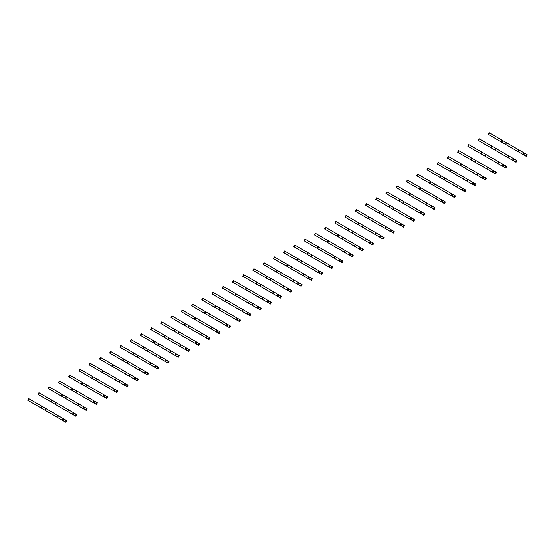 <?xml version="1.0" encoding="UTF-8"?>
<svg xmlns="http://www.w3.org/2000/svg" width="555" height="555" viewBox="0 0 555 555"><rect width="100%" height="100%" fill="white"/><g stroke="black" fill="none" stroke-linecap="round" stroke-linejoin="round"><path stroke-width="0.83" d="M514.478 149.031L514.353 149.42L511.786 147.942M506.812 145.063L501.151 141.796L502.095 140.165L489.267 132.763L488.331 134.393L489.565 135.108M526.508 154.262L527.25 154.692L526.307 156.323L525.564 155.893L526.508 154.262L524.482 153.09L502.088 140.165L501.151 141.796L488.331 134.393M514.353 149.42L524.253 155.136L523.976 154.512L524.517 153.575L525.197 153.506M525.564 155.893L524.253 155.136M506.521 142.725L505.584 144.356L523.538 154.72L524.482 153.09M522.796 154.29L523.733 152.66M518.12 151.591L519.064 149.968M504.238 154.942L504.12 155.331L501.553 153.846M496.579 150.974L490.918 147.706L491.855 146.076L479.034 138.674L478.091 140.304L479.333 141.019M516.268 160.173L517.017 160.603L516.074 162.233L515.331 161.803L516.268 160.173L513.5 158.57L491.855 146.076L490.918 147.706L478.091 140.304M504.12 155.331L514.02 161.047L513.736 160.423L514.284 159.479L514.964 159.417M515.331 161.803L514.02 161.047M496.288 148.636L495.351 150.266L512.556 160.201L513.306 160.631L514.242 159.001M512.556 160.201L513.5 158.57M507.887 157.502L508.824 155.872M494.006 160.846L493.881 161.234L491.321 159.757M486.346 156.885L480.679 153.617L481.622 151.987L469.128 144.772L468.802 144.584L467.858 146.215L469.093 146.929M506.035 166.084L506.777 166.514L505.841 168.137L505.092 167.714L506.035 166.084L481.622 151.987L480.679 153.617M493.881 161.234L503.787 166.951L503.503 166.333L504.044 165.39L504.724 165.328M505.092 167.714L503.787 166.951M486.055 154.547L485.112 156.177L503.066 166.542L504.009 164.911M480.685 153.617L467.858 146.215M502.324 166.112L503.267 164.481M497.648 163.413L498.591 161.782M483.773 166.757L483.648 167.145L481.081 165.667M476.107 162.795L470.446 159.521L471.389 157.897L458.562 150.495L457.625 152.125L458.86 152.833M495.802 171.988L496.545 172.418L495.601 174.048L494.859 173.618L495.802 171.988L471.382 157.897L470.446 159.528L457.625 152.125M483.648 167.145L493.548 172.862L493.27 172.244L493.811 171.301L494.491 171.231M494.859 173.618L493.548 172.862M475.815 160.451L474.879 162.081L492.833 172.452L493.777 170.822M492.091 172.022L493.027 170.392M487.415 169.324L488.358 167.693M473.533 172.667L473.415 173.056L470.848 171.578M465.874 168.706L460.213 165.432L461.149 163.808L448.329 156.399L447.385 158.029L448.627 158.744M485.563 177.898L486.312 178.328L485.368 179.959L484.626 179.529L485.563 177.898L484.258 177.142L461.149 163.801L460.213 165.432L447.385 158.029M473.415 173.056L483.315 178.772L483.03 178.148L483.578 177.212L484.258 177.142M484.626 179.529L483.315 178.772M465.583 166.361L464.646 167.992L477.182 175.234L482.6 178.356L483.537 176.733M481.851 177.926L482.794 176.303M477.182 175.234L478.119 173.604M463.3 178.578L463.175 178.967L460.615 177.482M455.641 174.61L449.973 171.342L450.917 169.712L438.096 162.31L437.153 163.94L438.388 164.655M475.33 183.809L476.072 184.239L475.135 185.87L474.386 185.439L475.33 183.809L472.562 182.206L450.917 169.712L449.973 171.342L437.153 163.94M463.175 178.967L473.082 184.683L472.798 184.059L473.339 183.122L474.019 183.053M474.386 185.439L473.082 184.683M455.35 172.272L454.406 173.902L472.361 184.267L473.304 182.637M471.618 183.837L472.562 182.206M466.942 181.138L467.886 179.508M453.067 184.482L452.942 184.877L450.376 183.393M445.401 180.521L439.74 177.253L440.684 175.623L428.189 168.408L427.856 168.22L426.92 169.851L428.155 170.565M465.097 189.72L465.839 190.15L464.896 191.78L464.153 191.35L465.097 189.72L457.653 185.419L440.677 175.623L439.74 177.253L426.92 169.851M452.942 184.877L462.842 190.594L462.565 189.97L463.106 189.026L463.786 188.964M464.153 191.35L462.842 190.594M445.11 178.183L444.173 179.813L462.128 190.178L463.071 188.547M461.385 189.748L462.322 188.117M456.71 187.049L457.653 185.419M442.828 190.393L442.71 190.781L440.143 189.304M435.169 186.431L429.508 183.164L430.444 181.534L417.957 174.319L417.624 174.131L416.68 175.762L417.922 176.469M454.857 195.624L455.606 196.054L454.663 197.684L453.921 197.254L454.857 195.624L431.068 181.887L430.444 181.534L429.508 183.164L416.68 175.762M442.71 190.781L452.609 196.498L452.325 195.88L452.873 194.937L453.553 194.867M453.921 197.254L452.609 196.498M434.877 184.094L433.941 185.717L451.146 195.658L451.895 196.088L452.831 194.458M451.146 195.658L452.089 194.028M446.477 192.96L447.413 191.329M432.595 196.303L432.477 196.699L429.91 195.214M424.936 192.342L419.268 189.068L420.211 187.444L407.391 180.035L406.447 181.665L407.682 182.38M444.624 201.534L445.367 201.964L444.43 203.595L443.681 203.165L444.624 201.534L420.211 187.437L419.275 189.075L406.447 181.665M443.681 203.165L442.092 201.784L442.633 200.848L443.313 200.778M424.644 189.997L423.701 191.628L436.237 198.87L441.655 201.999L442.599 200.369M442.377 202.408L432.47 196.692M440.913 201.569L441.856 199.939M436.237 198.87L437.18 197.24M422.362 202.214L422.237 202.603L419.67 201.125M414.696 198.246L409.035 194.978L409.978 193.348L397.151 185.946L396.214 187.576L397.449 188.291M434.392 207.445L435.134 207.875L434.19 209.506L433.448 209.075L434.392 207.445L432.366 206.273L409.978 193.348L409.035 194.978L396.214 187.576M422.237 202.603L432.137 208.319L431.859 207.695L432.4 206.758L433.08 206.689M433.448 209.075L432.137 208.319M414.405 195.908L413.468 197.538L431.422 207.903L432.366 206.273M430.68 207.473L431.617 205.843M426.004 204.774L426.948 203.151M412.122 208.125L412.004 208.513L409.437 207.029M404.463 204.157L398.802 200.889L399.746 199.259L386.918 191.857L385.982 193.487L387.217 194.201M424.152 213.356L424.901 213.786L423.958 215.416L423.215 214.986L424.152 213.356L421.384 211.753L399.739 199.259L398.802 200.889L385.982 193.487M412.004 208.513L421.904 214.23L421.62 213.606L422.168 212.662L422.848 212.6M423.215 214.986L421.904 214.23M404.172 201.819L403.235 203.449L420.44 213.384L421.19 213.814L422.126 212.183M420.44 213.384L421.384 211.753M415.771 210.685L416.708 209.055M401.889 214.029L401.771 214.424L399.205 212.94M394.23 210.067L388.562 206.8L389.506 205.17L377.018 197.955L376.685 197.767L375.742 199.398L376.977 200.112M413.919 219.267L414.661 219.697L413.725 221.32L412.975 220.89L413.919 219.267L389.506 205.17L388.562 206.8L375.742 199.398M412.975 220.89L411.387 219.516L411.928 218.573L412.608 218.51M393.939 207.73L392.995 209.36L410.95 219.725L411.893 218.094M411.671 220.134L401.764 214.417M410.207 219.294L411.151 217.664M405.538 216.596L406.475 214.965M391.657 219.94L391.539 220.335L388.965 218.85M383.991 215.978L378.33 212.704L379.273 211.08L366.446 203.678L365.509 205.301L366.744 206.016M403.686 225.17L404.428 225.601L403.485 227.231L402.743 226.801L403.686 225.17L379.273 211.08L378.33 212.711L365.509 205.301M402.743 226.801L401.154 225.427L401.695 224.484L402.375 224.414M383.706 213.633L382.763 215.264L395.299 222.506L400.717 225.635L401.66 224.005M401.431 226.045L391.532 220.328M399.975 225.205L400.911 223.575M395.299 222.506L396.242 220.876M381.417 225.85L381.306 226.246L378.732 224.761M373.758 221.889L368.097 218.614L369.04 216.984L356.213 209.582L355.276 211.212L356.511 211.927M393.446 231.081L394.196 231.511L393.252 233.142L392.51 232.712L393.446 231.081L392.142 230.325L369.033 216.984L368.097 218.614L355.276 211.212M392.51 232.712L390.914 231.331L391.462 230.394L392.142 230.325M373.466 219.544L372.53 221.174L385.066 228.417L390.484 231.539L391.421 229.909M391.199 231.955L381.299 226.239M389.735 231.109L390.678 229.486M385.066 228.417L386.002 226.787M371.184 231.761L371.059 232.15L368.499 230.665M363.525 227.793L357.857 224.525L358.801 222.895L345.98 215.493L345.037 217.123L346.271 217.838M383.214 236.992L383.956 237.422L383.019 239.052L382.277 238.622L383.214 236.992L380.446 235.389L358.801 222.895L357.857 224.525L345.037 217.123M371.059 232.15L380.966 237.866L380.681 237.242L381.223 236.305L381.902 236.236M382.277 238.622L380.966 237.866M363.234 225.455L362.29 227.085L380.244 237.45L381.188 235.82M379.502 237.02L380.446 235.389M374.833 234.321L375.77 232.691M360.951 237.665L360.826 238.053L358.266 236.576M353.285 233.704L347.624 230.436L348.568 228.806L336.073 221.591L335.74 221.403L334.804 223.034L336.039 223.748M372.981 242.903L373.723 243.333L372.78 244.963L372.037 244.533L372.981 242.903L365.537 238.601L348.568 228.806L347.624 230.436L334.804 223.034M360.826 238.053L370.726 243.777L370.449 243.152L370.99 242.209L371.67 242.147M372.037 244.533L370.726 243.777M353.001 231.366L352.057 232.996L370.012 243.361L370.955 241.73M369.269 242.93L370.206 241.3M364.593 240.232L365.537 238.601M350.711 243.576L350.594 243.964L348.027 242.486M343.052 239.614L337.391 236.347L338.335 234.716L325.507 227.314L324.571 228.944L325.806 229.652M362.741 248.806L363.49 249.237L362.547 250.867L361.804 250.437L362.741 248.806L338.952 235.07L338.328 234.716L337.391 236.347L324.571 228.944M350.594 243.964L360.493 249.681L360.209 249.063L360.757 248.12L361.437 248.05M361.804 250.437L360.493 249.681M342.761 237.276L341.825 238.9L359.029 248.841L359.779 249.271L360.715 247.641M359.029 248.841L359.973 247.211M354.361 246.143L355.297 244.512M340.479 249.486L340.354 249.875L337.794 248.397M332.82 245.525L327.152 242.251L328.095 240.627L315.275 233.218L314.331 234.848L315.566 235.563M352.508 254.717L353.251 255.147L352.314 256.778L351.572 256.348L352.508 254.717L328.095 240.62L327.152 242.251M340.354 249.875L350.26 255.591L349.976 254.967L350.517 254.03L351.197 253.961M351.572 256.348L350.26 255.591M332.528 243.18L331.585 244.81L349.539 255.175L350.482 253.552M327.159 242.251L314.331 234.848M348.797 254.752L349.74 253.122M344.128 252.053L345.064 250.423M330.246 255.397L330.121 255.786L327.561 254.301M322.58 251.429L316.919 248.161L317.862 246.531L305.035 239.129L304.098 240.759L305.333 241.474M342.275 260.628L343.018 261.058L342.074 262.688L341.332 262.258L342.275 260.628L340.25 259.456L317.862 246.531L316.919 248.161L304.098 240.759M330.121 255.786L340.021 261.502L339.743 260.878L340.284 259.941L340.964 259.872M341.332 262.258L340.021 261.502M322.295 249.091L321.352 250.721L339.306 261.086L340.25 259.456M338.564 260.656L339.5 259.025M333.888 257.957L334.832 256.334M320.006 261.301L319.888 261.696L317.321 260.212M312.347 257.34L306.686 254.072L307.63 252.442L294.802 245.039L293.866 246.67L295.1 247.384M332.036 266.539L332.785 266.969L331.841 268.599L331.099 268.169L332.036 266.539L329.268 264.936L307.623 252.442L306.686 254.072L293.866 246.67M319.888 261.696L329.788 267.413L329.503 266.788L330.052 265.845L330.731 265.783M331.099 268.169L329.788 267.413M312.056 255.002L311.119 256.632L328.324 266.567L329.073 266.997L330.01 265.366M328.324 266.567L329.268 264.936M323.655 263.868L324.592 262.238M309.773 267.212L309.648 267.6L307.088 266.123M302.114 263.25L296.446 259.983L297.39 258.352L284.902 251.137L284.569 250.95L283.626 252.58L284.861 253.288M321.803 272.45L322.545 272.873L321.609 274.503L320.866 274.073L321.803 272.45L297.39 258.352L296.446 259.983L283.626 252.58M309.648 267.6L319.555 273.317L319.271 272.699L319.812 271.756L320.492 271.686M320.866 274.073L319.555 273.317M301.823 260.912L300.879 262.543L318.834 272.907L319.777 271.277M318.091 272.477L319.035 270.847M313.422 269.779L314.359 268.148M299.54 273.122L299.416 273.511L296.856 272.033M291.875 269.161L286.214 265.887L287.157 264.263L274.337 256.861L273.393 258.484L274.628 259.199M311.57 278.353L312.312 278.783L311.369 280.414L310.627 279.984L311.57 278.353L287.157 264.256L286.214 265.894L273.393 258.484M299.416 273.511L309.315 279.227L309.038 278.603L309.579 277.666L310.259 277.597M310.627 279.984L309.315 279.227M291.59 266.816L290.647 268.447L303.183 275.689L308.601 278.818L309.544 277.188M307.858 278.388L308.795 276.758M303.183 275.689L304.126 274.059M289.301 279.033L289.183 279.422L286.616 277.944M281.642 275.065L275.981 271.797L276.924 270.167L264.097 262.765L263.16 264.395L264.395 265.11M301.33 284.264L302.08 284.694L301.136 286.325L300.394 285.894L301.33 284.264L300.026 283.508L276.917 270.167L275.981 271.797L263.16 264.395M289.183 279.422L299.083 285.138L298.798 284.514L299.346 283.577L300.026 283.508M300.394 285.894L299.083 285.138M281.35 272.727L280.414 274.357L297.619 284.292L298.368 284.722L299.305 283.092M297.619 284.292L298.562 282.668M292.95 281.593L293.893 279.97M279.068 284.944L278.943 285.332L276.383 283.848M271.409 280.976L265.741 277.708L266.684 276.078L253.864 268.675L252.92 270.306L254.155 271.02M291.098 290.175L291.84 290.605L290.903 292.235L290.161 291.805L291.098 290.175L288.329 288.572L266.684 276.078L265.741 277.708L252.92 270.306M278.943 285.332L288.85 291.049L288.565 290.425L289.106 289.488L289.786 289.419M290.161 291.805L288.85 291.049M271.118 278.638L270.174 280.268L288.128 290.633L289.072 289.002M287.386 290.203L288.329 288.572M282.717 287.504L283.654 285.874M268.835 290.848L268.71 291.236L266.15 289.759M261.169 286.886L255.508 283.619L256.452 281.989L243.957 274.774L243.631 274.586L242.688 276.217L243.923 276.931M280.865 296.086L281.607 296.516L280.663 298.139L279.921 297.716L280.865 296.086L273.421 291.784L256.452 281.989L255.508 283.619L242.688 276.217M268.71 291.236L278.61 296.953L278.332 296.335L278.874 295.392L279.553 295.329M279.921 297.716L278.61 296.953M260.885 284.548L259.941 286.179L277.895 296.543L278.839 294.913M277.153 296.113L278.09 294.483M272.477 293.415L273.421 291.784M258.595 296.758L258.484 297.154L255.91 295.669M250.936 292.797L245.275 289.523L246.219 287.899L233.391 280.497L232.455 282.127L233.69 282.835M270.632 301.989L271.374 302.42L270.431 304.05L269.688 303.62L270.632 301.989L246.212 287.899L245.275 289.53L232.455 282.127M269.688 303.62L268.093 302.246L268.641 301.303L269.321 301.233M250.645 290.452L249.708 292.083L262.244 299.325L267.663 302.454L268.599 300.824M268.377 302.863L258.477 297.147M266.92 302.024L267.857 300.394M262.244 299.325L263.188 297.695M248.362 302.669L248.245 303.065L245.678 301.58M240.703 298.708L235.036 295.433L235.979 293.81L223.159 286.401L222.215 288.031L223.45 288.746M260.392 307.9L261.134 308.33L260.198 309.961L259.456 309.53L260.392 307.9L235.979 293.803L235.036 295.433L222.215 288.031M259.456 309.53L257.86 308.15L258.401 307.213L259.081 307.144M240.412 296.363L239.469 297.993L257.423 308.358L258.366 306.735M258.144 308.774L248.238 303.058M256.681 307.928L257.624 306.304M252.012 305.236L252.948 303.606M238.13 308.58L238.005 308.969L235.445 307.484M230.464 304.612L224.803 301.344L225.746 299.714L212.926 292.312L211.982 293.942L213.217 294.656M250.159 313.811L250.902 314.241L249.965 315.871L249.216 315.441L250.159 313.811L242.715 309.51L225.746 299.714L224.803 301.344L211.982 293.942M249.216 315.441L247.627 314.061L248.168 313.124L248.848 313.055M230.179 302.274L229.236 303.904L247.19 314.269L248.134 312.638M247.905 314.685L238.005 308.969M246.448 313.839L247.384 312.208M241.772 311.14L242.715 309.51M227.89 314.484L227.772 314.879L225.205 313.395M220.231 310.522L214.57 307.255L215.513 305.625L203.019 298.41L202.686 298.222L201.749 299.853L202.984 300.567M239.926 319.722L240.669 320.152L239.725 321.782L238.983 321.352L239.926 319.722L232.483 315.42L215.506 305.625L214.57 307.255L201.749 299.853M238.983 321.352L237.387 319.971L237.935 319.028L238.615 318.965M219.94 308.185L219.003 309.815L236.957 320.179L237.894 318.549M237.672 320.596L227.772 314.879M236.215 319.749L237.151 318.119M231.539 317.051L232.483 315.42M217.657 320.395L217.532 320.783L214.972 319.305M209.998 316.433L204.33 313.166L205.274 311.535L192.786 304.32L192.453 304.133L191.51 305.763L192.745 306.471M229.687 325.632L230.429 326.056L229.493 327.686L228.75 327.256L229.687 325.632L205.898 311.889L205.274 311.535L204.33 313.166L191.51 305.763M217.532 320.783L227.439 326.5L227.155 325.882L227.696 324.939L228.376 324.869M228.75 327.256L227.439 326.5M209.707 314.095L208.763 315.719L226.718 326.09L227.661 324.46M225.975 325.66L226.919 324.03M221.306 322.961L222.243 321.331M207.424 326.305L207.299 326.694L204.739 325.216M199.758 322.344L194.097 319.076L195.041 317.439L182.22 310.037L181.277 311.667L182.512 312.382M219.454 331.536L220.196 331.966L219.26 333.597L218.51 333.166L219.454 331.536L195.041 317.439L194.097 319.07M207.299 326.694L217.199 332.41L216.922 331.786L217.463 330.849L218.143 330.78M218.51 333.166L217.199 332.41M199.474 319.999L198.53 321.629L211.066 328.872L216.485 332.001L217.428 330.371M194.097 319.076L181.277 311.667M215.742 331.571L216.679 329.941M211.066 328.872L212.01 327.242M197.185 332.216L197.067 332.605L194.5 331.127M189.526 328.248L183.865 324.98L184.808 323.35L171.981 315.948L171.044 317.578L172.279 318.293M209.221 337.447L209.963 337.877L209.02 339.507L208.278 339.077L209.221 337.447L206.446 335.844L184.801 323.35L183.865 324.98L171.044 317.578M197.067 332.605L206.966 338.321L206.682 337.697L207.23 336.76L207.91 336.691M208.278 339.077L206.966 338.321M189.234 325.91L188.298 327.54L206.252 337.905L207.188 336.274M205.51 337.475L206.446 335.844M200.834 334.776L201.777 333.153M186.952 338.127L186.827 338.515L184.267 337.031M179.293 334.159L173.625 330.891L174.568 329.261L161.748 321.858L160.804 323.489L162.039 324.203M198.981 343.358L199.724 343.788L198.787 345.418L198.045 344.988L198.981 343.358L196.213 341.755L174.568 329.261L173.625 330.891M186.827 338.515L196.734 344.232L196.449 343.607L196.99 342.664L197.67 342.601M198.045 344.988L196.734 344.232M179.001 331.821L178.058 333.451L196.012 343.816L196.956 342.185M173.632 330.891L160.804 323.489M195.27 343.385L196.213 341.755M190.601 340.687L191.537 339.056M176.719 344.031L176.594 344.419L174.034 342.941M169.053 340.069L163.392 336.802L164.335 335.171L151.841 327.956L151.515 327.769L150.571 329.399L151.806 330.114M188.749 349.268L189.491 349.699L188.554 351.322L187.805 350.892L188.749 349.268L164.335 335.171L163.392 336.802L150.571 329.399M176.594 344.419L186.494 350.136L186.216 349.518L186.757 348.575L187.437 348.512M187.805 350.892L186.494 350.136M168.769 337.731L167.825 339.362L185.779 349.726L186.723 348.096M185.037 349.296L185.974 347.666M180.361 346.598L181.305 344.967M166.479 349.941L166.361 350.33L163.794 348.852M158.82 345.98L153.159 342.706L154.103 341.082L141.275 333.68L140.339 335.303L141.574 336.018M178.516 355.172L179.258 355.602L178.315 357.233L177.572 356.803L178.516 355.172L154.096 341.082L153.159 342.712L140.339 335.303M166.361 350.33L176.261 356.046L175.977 355.429L176.525 354.485L177.205 354.416M177.572 356.803L176.261 356.046M158.529 343.635L157.592 345.265L170.128 352.508L175.546 355.637L176.483 354.007M174.804 355.207L175.741 353.577M170.128 352.508L171.072 350.878M156.246 355.852L156.121 356.241L153.562 354.763M148.587 351.891L142.919 348.616L143.863 346.993L131.042 339.584L130.099 341.214L131.334 341.929M168.276 361.083L169.018 361.513L168.082 363.143L167.339 362.713L168.276 361.083L143.863 346.986L142.919 348.616L130.099 341.214M156.121 356.241L166.028 361.957L165.744 361.333L166.285 360.396L166.965 360.327M167.339 362.713L166.028 361.957M148.296 349.546L147.352 351.176L159.895 358.419L165.307 361.541L166.25 359.911M164.564 361.111L165.508 359.487M159.895 358.419L160.832 356.789M146.014 361.763L145.889 362.151L143.329 360.667M138.348 357.795L132.687 354.527L133.63 352.897L120.81 345.494L119.866 347.125L121.101 347.839M158.043 366.994L158.785 367.424L157.849 369.054L157.1 368.624L158.043 366.994L155.275 365.391L133.63 352.897L132.687 354.527L119.866 347.125M145.889 362.151L155.788 367.868L155.511 367.243L156.052 366.307L156.732 366.238M157.1 368.624L155.788 367.868M138.063 355.457L137.12 357.087L155.074 367.452L156.017 365.821M154.332 367.021L155.275 365.391M149.656 364.323L150.599 362.692M135.774 367.667L135.656 368.062L133.089 366.577M128.115 363.705L122.454 360.438L123.397 358.808L110.903 351.592L110.57 351.405L109.633 353.036L110.868 353.75M147.81 372.904L148.553 373.335L147.609 374.965L146.867 374.535L147.81 372.904L140.366 368.603L123.39 358.808L122.454 360.438L109.633 353.036M135.656 368.062L145.556 373.779L145.271 373.154L145.819 372.211L146.499 372.148M146.867 374.535L145.556 373.779M127.823 361.367L126.887 362.998L144.841 373.362L145.778 371.732M144.099 372.932L145.035 371.302M139.423 370.234L140.366 368.603M125.541 373.577L125.416 373.966L122.856 372.488M117.882 369.616L112.214 366.349L113.158 364.718L100.67 357.503L100.337 357.316L99.394 358.946L100.628 359.654M137.571 378.808L138.32 379.238L137.376 380.869L136.634 380.439L137.571 378.808L113.782 365.072L113.158 364.718L112.214 366.349L99.394 358.946M125.416 373.966L135.323 379.682L135.038 379.065L135.58 378.121L136.259 378.052M136.634 380.439L135.323 379.682M117.591 367.278L116.647 368.902L133.859 378.843L134.608 379.273L135.545 377.643M133.859 378.843L134.803 377.213M129.19 376.144L130.127 374.514M115.308 379.488L115.19 379.884L112.623 378.399M107.642 375.527L101.981 372.252L102.925 370.629L90.104 363.22L89.161 364.85L90.396 365.565M127.338 384.719L128.08 385.149L127.144 386.779L126.394 386.349L127.338 384.719L102.925 370.622L101.981 372.252L89.161 364.85M126.394 386.349L124.806 384.969L125.347 384.032L126.027 383.963M107.358 373.182L106.414 374.812L118.95 382.055L124.369 385.177L125.312 383.554M125.083 385.593L115.183 379.877M123.626 384.754L124.57 383.123M118.95 382.055L119.894 380.425M105.068 385.399L104.95 385.787L102.384 384.303M97.409 381.431L91.748 378.163L92.692 376.533L79.865 369.131L78.928 370.761L80.163 371.475M117.105 390.63L117.847 391.06L116.904 392.69L116.161 392.26L117.105 390.63L114.33 389.027L92.685 376.533L91.748 378.163L78.928 370.761M104.95 385.787L114.85 391.504L114.566 390.88L115.114 389.943L115.794 389.874M116.161 392.26L114.85 391.504M97.118 379.093L96.181 380.723L114.136 391.088L115.072 389.457M113.393 390.658L114.33 389.027M108.718 387.959L109.661 386.335M94.836 391.303L94.711 391.698L92.151 390.214M87.177 387.341L81.509 384.074L82.452 382.444L69.632 375.041L68.688 376.672L69.923 377.386M106.865 396.541L107.615 396.971L106.671 398.601L105.929 398.171L106.865 396.541L104.097 394.938L82.452 382.444L81.509 384.074L68.688 376.672M105.929 398.171L104.333 396.79L104.874 395.847L105.554 395.784M86.885 385.004L85.942 386.634L103.903 396.998L104.84 395.368M104.618 397.415L94.711 391.698M103.154 396.568L104.097 394.938M98.485 393.87L99.421 392.239M84.603 397.213L84.485 397.609L81.918 396.124M76.937 393.252L71.276 389.985L72.219 388.354L59.725 381.139L59.399 380.952L58.455 382.582L59.69 383.297M96.632 402.451L97.375 402.875L96.438 404.505L95.689 404.075L96.632 402.451L72.219 388.354L71.276 389.985L58.455 382.582M95.689 404.075L94.1 402.701L94.641 401.758L95.321 401.695M76.652 390.914L75.709 392.545L93.663 402.909L94.607 401.279M94.378 403.318L84.478 397.602M92.921 402.479L93.864 400.849M88.245 399.78L89.189 398.15M74.363 403.124L74.252 403.52L71.678 402.035M66.704 399.163L61.043 395.888L61.987 394.265L49.159 386.863L48.223 388.486L49.457 389.201M86.4 408.355L87.142 408.785L86.198 410.416L85.456 409.985L86.4 408.355L61.98 394.265L61.043 395.895L48.223 388.486M85.456 409.985L83.867 408.605L84.409 407.668L85.088 407.599M66.413 396.818L65.476 398.448L78.012 405.691L83.43 408.82L84.367 407.19M84.145 409.229L74.245 403.513M82.688 408.39L83.625 406.76M78.012 405.691L78.956 404.061M64.13 409.035L64.005 409.423L61.445 407.946M56.471 405.067L50.803 401.799L51.747 400.169L38.926 392.767L37.983 394.397L39.218 395.111M76.16 414.266L76.909 414.696L75.966 416.326L75.223 415.896L76.16 414.266L74.134 413.093L51.747 400.169L50.803 401.799L37.983 394.397M64.005 409.423L73.912 415.14L73.628 414.516L74.169 413.579L74.849 413.51M75.223 415.896L73.912 415.14M56.18 402.729L55.236 404.359L67.779 411.602L73.198 414.724L74.134 413.093M72.448 414.294L73.392 412.67M67.779 411.602L68.716 409.972M53.897 414.946L53.773 415.334L51.213 413.85M46.231 410.977L40.57 407.71L41.514 406.08L28.694 398.677L27.75 400.308L28.985 401.022M65.927 420.177L66.669 420.607L65.733 422.237L64.984 421.807L65.927 420.177L63.159 418.574L41.514 406.08L40.57 407.71L27.75 400.308M53.773 415.334L63.672 421.051L63.395 420.426L63.936 419.49L64.616 419.42M64.984 421.807L63.672 421.051M45.947 408.64L45.004 410.27L62.958 420.635L63.901 419.004M62.216 420.204L63.159 418.574M57.54 417.506L58.483 415.875M501.775 142.156L502.712 140.526M488.664 134.588L489.6 132.957M491.536 148.067L492.479 146.437M478.424 140.498L479.367 138.868M481.303 153.978L482.246 152.347M468.191 146.402L469.128 144.772M471.07 159.882L472.007 158.251M457.958 152.313L458.895 150.682M460.83 165.792L461.774 164.162M447.719 158.224L448.662 156.593M450.598 171.703L451.541 170.073M437.486 164.134L438.429 162.504M440.365 177.614L441.301 175.984M427.253 170.038L428.189 168.408M430.125 183.518L431.068 181.887M417.013 175.949L417.957 174.319M419.892 189.428L420.836 187.798M406.78 181.86L407.724 180.229M409.659 195.339L410.596 193.709M396.548 187.77L397.484 186.14M399.42 201.25L400.363 199.62M386.308 193.674L387.251 192.051M389.187 207.154L390.13 205.53M376.075 199.585L377.018 197.955M378.954 213.065L379.891 211.434M365.842 205.496L366.779 203.865M368.714 218.975L369.658 217.345M355.602 211.406L356.546 209.776M358.481 224.886L359.425 223.256M345.37 217.317L346.313 215.687M348.249 230.797L349.185 229.166M335.137 223.221L336.073 221.591M338.009 236.701L338.952 235.07M324.897 229.132L325.841 227.501M327.776 242.611L328.72 240.981M314.664 235.042L315.608 233.412M317.543 248.522L318.48 246.892M304.431 240.953L305.368 239.323M307.303 254.433L308.247 252.802M294.192 246.857L295.135 245.234M297.071 260.337L298.014 258.713M283.959 252.768L284.902 251.137M286.838 266.247L287.774 264.617M273.726 258.679L274.663 257.048M276.598 272.158L277.542 270.528M263.486 264.589L264.43 262.959M266.365 278.069L267.309 276.439M253.253 270.5L254.197 268.87M256.132 283.98L257.069 282.349M243.021 276.404L243.957 274.774M245.893 289.883L246.836 288.253M232.781 282.315L233.724 280.684M235.66 295.794L236.603 294.164M222.548 288.225L223.492 286.595M225.427 301.705L226.364 300.075M212.315 294.136L213.252 292.506M215.187 307.616L216.131 305.985M202.075 300.04L203.019 298.41M204.955 313.519L205.898 311.889M191.843 305.951L192.786 304.32M194.722 319.43L195.658 317.8M181.61 311.861L182.546 310.231M184.482 325.341L185.425 323.711M171.37 317.772L172.314 316.142M174.249 331.252L175.193 329.621M161.137 323.676L162.081 322.053M164.016 337.156L164.953 335.532M150.905 329.587L151.841 327.956M153.777 343.066L154.72 341.436M140.665 335.498L141.608 333.867M143.544 348.977L144.487 347.347M130.432 341.408L131.375 339.778M133.311 354.888L134.248 353.257M120.199 347.319L121.136 345.689M123.071 360.799L124.015 359.168M109.959 353.223L110.903 351.592M112.838 366.702L113.782 365.072M99.727 359.134L100.67 357.503M102.606 372.613L103.542 370.983M89.494 365.044L90.43 363.414M92.366 378.524L93.309 376.894M79.254 370.955L80.197 369.325M82.133 384.435L83.077 382.804M69.021 376.859L69.965 375.236M71.9 390.338L72.837 388.715M58.788 382.77L59.725 381.139M61.66 396.249L62.604 394.619M48.549 388.68L49.492 387.05M51.428 402.16L52.371 400.53M38.316 394.591L39.259 392.961M41.195 408.071L42.131 406.44M28.083 400.502L29.02 398.872"/></g></svg>
